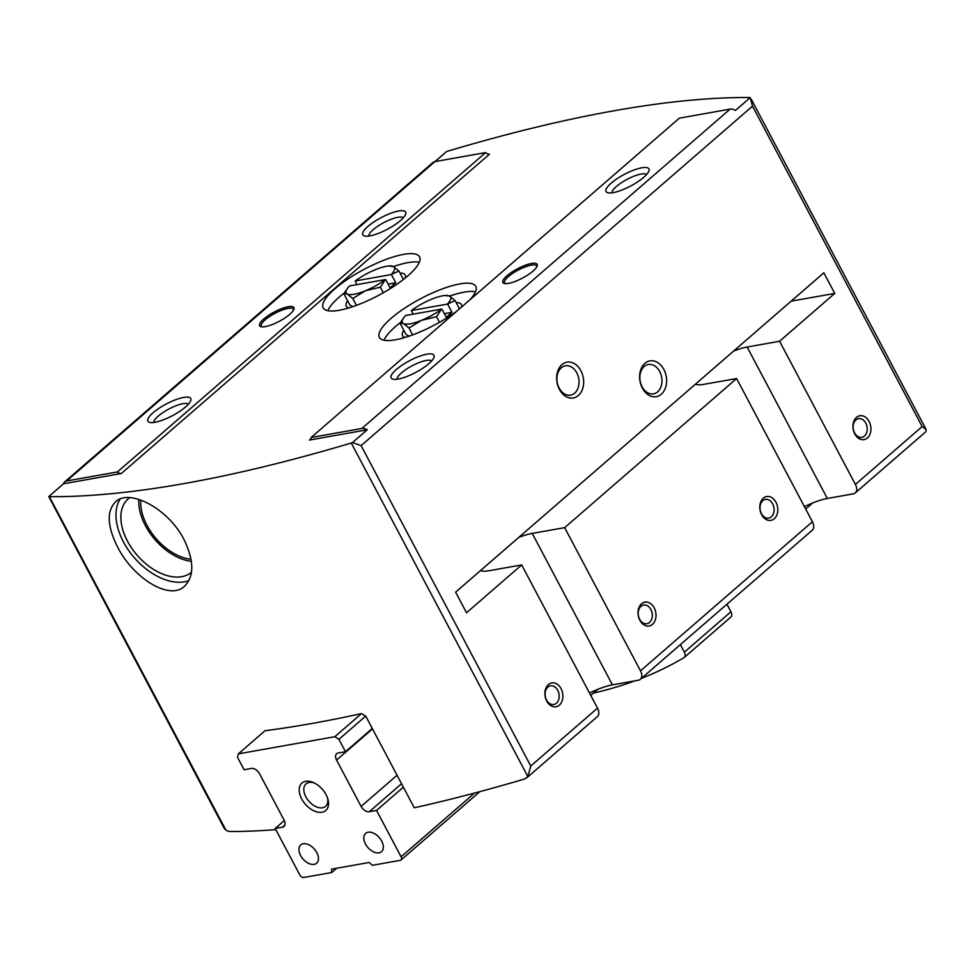 <?xml version="1.0" encoding="UTF-8"?>
<svg xmlns="http://www.w3.org/2000/svg" width="975" height="975" viewBox="0 0 975 975"><rect width="100%" height="100%" fill="white"/><g stroke="black" fill="none" stroke-linecap="round" stroke-linejoin="round"><path stroke-width="1.46" d="M140.802 500.077A46.044 28.665 -130.9 0 0 147.03 525.403A46.044 28.665 -130.9 0 0 191.027 559.284M639.856 620.283A12.114 8.885 79.9 0 0 655.322 619.893A12.114 8.885 79.9 0 0 645.877 602.05A12.114 8.885 79.9 0 0 639.856 620.283M761.633 514.666A12.114 8.885 79.9 0 0 777.112 514.264A12.114 8.885 79.9 0 0 767.654 496.421A12.114 8.885 79.9 0 0 761.633 514.666M640.356 679.319L812.285 530.217A9.689 6.033 -130.9 0 0 812.419 521.735L736.6 378.532L564.671 527.646L640.49 670.849A9.689 6.033 49.1 0 1 640.356 679.319A9.689 6.033 49.1 0 1 638.369 680.245L612.422 684.852A36.355 9.921 152.1 0 0 589.534 693.067M526.975 777.66L597.37 716.601A9.689 6.033 -130.9 0 0 597.504 708.13L521.686 564.927L466.525 612.763L455.617 592.166L823.838 272.817L834.746 293.414L779.586 341.262L855.404 484.453A9.689 6.033 49.1 0 1 855.27 492.936A9.689 6.033 49.1 0 1 853.283 493.85L827.336 498.469A36.355 9.921 152.1 0 0 804.448 506.683M397.057 775.247L361.116 806.422L336.57 760.061A7.276 4.522 -130.9 0 1 336.668 753.712A7.276 4.522 -130.9 0 1 338.154 753.017L345.455 751.725L338.91 739.355L334.839 736.698L238.351 753.858L265.017 730.726A969.333 264.432 152.1 0 0 361.506 713.578L365.735 716.089L414.278 807.787A969.333 264.432 152.1 0 0 524.452 779.049L527.889 776.624L530.766 766.021L361.116 445.624L352.462 442.589A6.057 1.658 152.1 0 1 351.256 443.016A969.333 264.432 -27.9 0 1 49.359 496.677A6.057 1.658 152.1 0 1 48.75 496.58L224.092 828.068L226.005 830.298L229.308 831.517A969.333 264.432 152.1 0 0 275.815 829.628M117.597 547.024C133.307 578.309 169.857 600.953 184.58 586.158C194.33 576.176 194.171 560.686 184.08 539.687C168.419 508.462 129.053 488.097 115.464 501.906C106.519 511.205 107.226 526.244 117.597 547.024M121.327 473.497L489.535 154.148A4.851 3.022 49.1 0 1 485.635 152.588L117.427 471.937A4.851 3.022 -130.9 0 0 121.327 473.497L63.521 483.771L48.75 496.58M311.025 438.677L309.428 440.054A4.851 3.022 -130.9 0 0 310.428 439.591A4.851 3.022 -130.9 0 0 311.147 437.495L361.859 428.476A9.689 6.033 -130.9 0 1 367.234 429.78L352.462 442.589M435.008 161.582L446.501 151.613A6.057 1.658 152.1 0 1 447.72 151.186A969.333 264.432 -27.9 0 1 749.604 97.524A6.057 1.658 152.1 0 1 750.226 97.622L735.455 110.431A9.689 6.033 49.1 0 0 730.068 109.127L679.368 118.146L311.147 437.495M64.728 481.869L432.949 162.52A9.689 6.033 49.1 0 1 434.935 161.594L66.727 480.943A9.689 6.033 -130.9 0 0 64.728 481.869A9.689 6.033 -130.9 0 0 63.521 483.771M750.226 97.622L752.505 106.165L361.116 445.624M613.141 192.648A24.229 6.606 -27.9 0 0 634.92 183.592A24.229 6.606 -27.9 0 0 648.887 171.003A24.229 6.606 -27.9 0 0 624.378 174.379A24.229 6.606 -27.9 0 0 607.815 192.757A24.229 6.606 -27.9 0 0 613.141 192.648M398.239 379.043A24.229 6.606 -27.9 0 0 420.018 369.988A24.229 6.606 -27.9 0 0 433.972 357.398A24.229 6.606 -27.9 0 0 409.463 360.774A24.229 6.606 -27.9 0 0 392.901 379.141A24.229 6.606 -27.9 0 0 398.239 379.043M508.56 283.359A19.39 5.289 -27.9 0 0 525.976 276.12A19.39 5.289 -27.9 0 0 537.152 266.041A19.39 5.289 -27.9 0 0 517.542 268.747A19.39 5.289 -27.9 0 0 504.294 283.445A19.39 5.289 -27.9 0 0 508.56 283.359M369.903 235.889A24.229 6.606 -27.9 0 0 391.682 226.834A24.229 6.606 -27.9 0 0 405.649 214.244A24.229 6.606 -27.9 0 0 381.14 217.62A24.229 6.606 -27.9 0 0 364.565 235.999A24.229 6.606 -27.9 0 0 369.903 235.889M154.988 422.285A24.229 6.606 -27.9 0 0 176.767 413.229A24.229 6.606 -27.9 0 0 190.734 400.64A24.229 6.606 -27.9 0 0 166.225 404.016A24.229 6.606 -27.9 0 0 149.662 422.382A24.229 6.606 -27.9 0 0 154.988 422.285M265.31 326.601A19.39 5.289 -27.9 0 0 282.738 319.361A19.39 5.289 -27.9 0 0 293.902 309.282A19.39 5.289 -27.9 0 0 274.304 311.988A19.39 5.289 -27.9 0 0 261.044 326.686A19.39 5.289 -27.9 0 0 265.31 326.601M485.635 152.588L434.935 161.594M66.727 480.943L117.427 471.937M469.804 299.898A54.527 14.869 -27.9 0 0 475.776 286.345A54.527 14.869 -27.9 0 0 420.627 298.716A54.527 14.869 -27.9 0 0 379.397 337.374A54.527 14.869 -27.9 0 0 395.35 339.824A54.527 14.869 -27.9 0 0 456.873 311.11M475.532 291.757A54.527 14.869 -27.9 0 0 449.621 296.095A27.263 7.434 152.1 0 1 447.318 304.127L411.413 310.513A27.263 7.434 152.1 0 1 431.34 299.313A27.263 7.434 152.1 0 1 445.782 295.462A27.263 7.434 152.1 0 1 449.585 296.071L446.209 295.73M412.9 313.926A54.527 14.869 -27.9 0 0 412.291 314.303M400.457 322.518A54.527 14.869 -27.9 0 0 384.016 340.214M461.504 307.088A33.321 9.092 -27.9 0 0 461.407 304.517A33.321 9.092 -27.9 0 0 456.202 302.567M403.808 330.306A33.321 9.092 -27.9 0 0 402.504 335.692A33.321 9.092 -27.9 0 0 405.198 337.399M309.428 440.054L367.234 429.78M339.154 310.294A54.527 14.869 -27.9 0 0 394.522 285.882A54.527 14.869 -27.9 0 0 419.567 256.827A54.527 14.869 -27.9 0 0 364.418 269.197A54.527 14.869 -27.9 0 0 323.2 307.856A54.527 14.869 -27.9 0 0 339.154 310.294M680.367 644.621L684.365 652.165A6.057 3.766 49.1 0 1 684.279 657.455A6.057 3.766 49.1 0 1 683.926 657.711A727.009 452.571 49.1 0 1 641.477 678.356M634.883 680.867A727.009 452.571 49.1 0 1 593.495 693.067M726.936 604.232L730.921 611.776A6.057 3.766 49.1 0 1 730.836 617.077L684.279 657.455M293.536 310.087A18.172 4.96 -27.9 0 0 293.377 309.185A18.172 4.96 -27.9 0 0 274.999 313.304A18.172 4.96 -27.9 0 0 261.251 326.198A18.172 4.96 -27.9 0 0 261.909 326.832M546.731 701.062A12.114 8.885 79.9 0 0 562.197 700.659A12.114 8.885 79.9 0 0 552.752 682.817A12.114 8.885 79.9 0 0 546.731 701.062M854.77 433.899A12.114 8.885 79.9 0 0 870.236 433.497A12.114 8.885 79.9 0 0 860.791 415.655A12.114 8.885 79.9 0 0 854.77 433.899M559.418 389.391A18.172 13.333 79.9 0 0 582.623 388.793A18.172 13.333 79.9 0 0 568.449 362.03A18.172 13.333 79.9 0 0 559.418 389.391M642.367 388.111A18.172 13.333 79.9 0 0 665.572 387.514A18.172 13.333 79.9 0 0 651.398 360.75A18.172 13.333 79.9 0 0 642.367 388.111M536.786 266.845A18.172 4.96 -27.9 0 0 536.628 265.943A18.172 4.96 -27.9 0 0 518.249 270.063A18.172 4.96 -27.9 0 0 504.502 282.957A18.172 4.96 -27.9 0 0 505.16 283.591M925.726 431.815L926.226 429.597L922.155 426.562L855.404 484.453M405.088 278.18A33.321 9.092 -27.9 0 0 405.198 274.987A33.321 9.092 -27.9 0 0 400.006 273.037M347.612 300.775A33.321 9.092 -27.9 0 0 346.296 306.174A33.321 9.092 -27.9 0 0 349.001 307.881M419.323 262.226A54.527 14.869 -27.9 0 0 393.425 266.577M356.692 284.395A54.527 14.869 -27.9 0 0 356.082 284.773M344.248 293A54.527 14.869 -27.9 0 0 327.807 310.684M695.394 384.199A36.355 9.921 -27.9 0 0 704.169 384.296L736.6 378.532M779.586 341.262L747.155 347.027A36.355 9.921 -27.9 0 0 733.578 351.085M834.746 293.414L791.139 301.165M480.48 570.594A36.355 9.921 -27.9 0 0 489.255 570.692L521.686 564.927M564.671 527.646L532.24 533.41A36.355 9.921 -27.9 0 0 518.663 537.481M188.419 404.162A19.646 5.363 -27.9 0 0 168.882 409.025A19.646 5.363 -27.9 0 0 153.867 422.455M403.333 217.766A19.646 5.363 -27.9 0 0 383.784 222.629A19.646 5.363 -27.9 0 0 368.782 236.06M431.669 360.921A19.646 5.363 -27.9 0 0 412.12 365.783A19.646 5.363 -27.9 0 0 397.117 379.214M646.583 174.525A19.646 5.363 -27.9 0 0 627.035 179.388A19.646 5.363 -27.9 0 0 612.02 192.818M642.111 386.819A14.893 10.932 79.9 0 0 653.518 393.851A14.893 10.932 79.9 0 0 661.672 377.264A14.893 10.932 79.9 0 0 648.302 364.516A14.893 10.932 79.9 0 0 642.111 386.819M559.163 388.099A14.893 10.932 79.9 0 0 570.57 395.131A14.893 10.932 79.9 0 0 578.723 378.556A14.893 10.932 79.9 0 0 565.366 365.796A14.893 10.932 79.9 0 0 559.163 388.099M120.083 499.078A54.527 33.942 -130.9 0 0 123.447 541.942A54.527 33.942 -130.9 0 0 188.931 580.6M138.828 499.432A48.47 30.176 -130.9 0 0 145.409 525.683A48.47 30.176 -130.9 0 0 191.356 561.32M129.638 497.689A48.47 30.176 -130.9 0 0 128.176 498.834A48.47 30.176 -130.9 0 0 127.506 541.222A48.47 30.176 -130.9 0 0 191.514 572.215M854.563 432.863A9.494 6.959 79.9 0 0 861.839 437.348A9.494 6.959 79.9 0 0 867.031 426.782A9.494 6.959 79.9 0 0 858.512 418.653A9.494 6.959 79.9 0 0 854.563 432.863M546.524 700.026A9.494 6.959 79.9 0 0 553.8 704.498A9.494 6.959 79.9 0 0 558.992 693.944A9.494 6.959 79.9 0 0 550.473 685.815A9.494 6.959 79.9 0 0 546.524 700.026M761.438 513.63A9.494 6.959 79.9 0 0 768.702 518.115A9.494 6.959 79.9 0 0 773.906 507.548A9.494 6.959 79.9 0 0 765.387 499.419A9.494 6.959 79.9 0 0 761.438 513.63M639.649 619.259A9.494 6.959 79.9 0 0 646.925 623.732A9.494 6.959 79.9 0 0 652.117 613.165A9.494 6.959 79.9 0 0 643.598 605.036A9.494 6.959 79.9 0 0 639.649 619.259M441.59 309.099A27.263 7.434 152.1 0 1 421.663 320.288A27.263 7.434 152.1 0 1 403.418 323.529A27.263 7.434 152.1 0 1 403.796 317.692A27.263 7.434 152.1 0 1 405.685 315.473L441.59 309.099L436.532 316.704L439.493 322.298M413.034 314.169L411.413 310.513M403.796 317.692L400.043 323.188L403.418 323.529L408.988 328.014L421.663 320.288L436.532 316.704M447.318 304.127L455.142 300.556L449.585 296.071M400.043 323.188L406.039 334.51L409.086 336.156M408.988 328.014L412.632 334.9M441.992 309.258L446.245 317.289L451.973 312.317L447.72 304.285M455.142 300.556L459.518 308.819M451.973 312.317L444.332 313.67M385.381 279.569A27.263 7.434 152.1 0 1 365.454 290.757A27.263 7.434 152.1 0 1 347.21 294.011A27.263 7.434 152.1 0 1 347.6 288.161A27.263 7.434 152.1 0 1 349.477 285.955L385.381 279.569L380.323 287.174L383.297 292.768M375.131 269.795A27.263 7.434 152.1 0 1 389.573 265.931A27.263 7.434 152.1 0 1 393.376 266.553A27.263 7.434 152.1 0 1 391.109 274.597L355.205 280.983A27.263 7.434 152.1 0 1 375.131 269.795M391.109 274.597L398.933 271.038L393.376 266.553L390 266.212M356.826 284.651L355.205 280.983M347.6 288.161L343.846 293.658L347.21 294.011L352.779 298.484L365.454 290.757L380.323 287.174M343.846 293.658L349.83 304.98L352.877 306.625M352.779 298.484L356.423 305.37M385.783 279.728L390.037 287.759L395.765 282.787L391.511 274.755M398.933 271.038L403.418 279.496M395.765 282.787L388.123 284.152M284.883 825.094L282.494 827.166L275.194 828.457L299.739 874.819A3.632 2.267 -130.9 0 0 303.81 877.476L331.78 872.503L331.549 869.164L369.281 862.461L372.328 865.3L400.298 860.328A3.632 2.267 -130.9 0 0 401.042 859.987A3.632 2.267 -130.9 0 0 401.091 856.806L376.545 810.444L369.257 811.736A7.276 4.522 -130.9 0 1 361.116 806.422M403.37 787.178L376.545 810.444M372.279 728.459L345.455 751.725M365.735 716.089L338.91 739.355M361.506 713.578L334.839 736.698M238.351 753.858L237.559 757.38L244.103 769.738L251.404 768.446A7.276 4.522 -130.9 0 1 259.545 773.76L284.091 820.121A7.276 4.522 -130.9 0 1 283.981 826.471A7.276 4.522 -130.9 0 1 282.494 827.166M284.31 820.56L275.194 828.457M336.692 868.25L331.78 872.503M326.04 794.625A18.172 11.31 49.1 0 1 327.893 799.207A18.172 11.31 49.1 0 1 316.899 811.919A18.172 11.31 49.1 0 1 299.313 791.651A18.172 11.31 49.1 0 1 313.45 782.572A18.172 11.31 49.1 0 1 326.04 794.625M365.467 843.972A12.114 7.544 -130.9 0 0 381.518 851.687A12.114 7.544 -130.9 0 0 379.275 837.586A12.114 7.544 -130.9 0 0 365.637 833.381A12.114 7.544 -130.9 0 0 365.467 843.972M300.605 855.502A12.114 7.544 -130.9 0 0 316.656 863.216A12.114 7.544 -130.9 0 0 314.413 849.128A12.114 7.544 -130.9 0 0 300.775 844.911A12.114 7.544 -130.9 0 0 300.605 855.502M327.539 798.098A14.893 9.275 49.1 0 1 325.565 806.362A14.893 9.275 49.1 0 1 308.807 801.182A14.893 9.275 49.1 0 1 306.053 783.851A14.893 9.275 49.1 0 1 314.511 783.071M812.419 521.735L640.49 670.849M597.504 708.13L530.766 766.021M527.889 776.624L351.256 443.016M226.005 830.298L49.359 496.677M730.068 109.127L361.859 428.476M730.921 611.776L684.365 652.165M922.155 426.562L752.505 106.165M532.24 533.41L612.422 684.852M747.155 347.027L827.336 498.469M590.326 692.677L589.643 693.274M474.618 793.041L401.091 856.806M401.542 783.729L369.257 811.736M372.511 728.886L336.57 760.061M804.558 506.878L805.24 506.293M925.933 429.134L751.298 99.304M925.75 431.803L855.27 492.936M445.782 295.462L447.318 295.401M389.573 265.931L391.109 265.882M597.785 689.349L590.789 695.419M479.846 791.639L401.042 859.987M805.691 509.035L812.699 502.966"/></g></svg>
